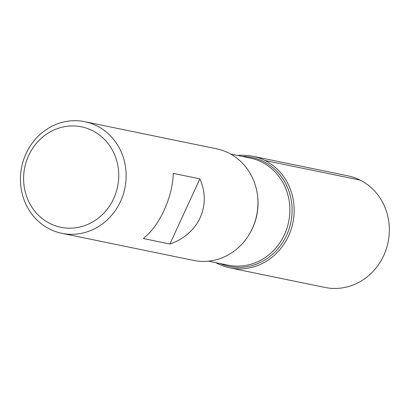 <?xml version="1.0" encoding="UTF-8"?>
<svg xmlns="http://www.w3.org/2000/svg" width="409" height="409" viewBox="0 0 409 409"><rect width="100%" height="100%" fill="white"/><g stroke="black" fill="none" stroke-linecap="round" stroke-linejoin="round"><path stroke-width="0.61" d="M61.82 233.309L193.61 260.421A56.979 52.679 -78.4 0 0 256.694 215.231A56.979 52.679 -78.4 0 0 216.576 148.804L84.781 121.688A56.979 52.679 101.6 0 1 97.005 125.957A56.979 52.679 101.6 0 1 123.099 194.883A56.979 52.679 101.6 0 1 61.82 233.309A56.979 52.679 101.6 0 1 49.591 229.04A56.979 52.679 101.6 0 1 23.502 160.113A56.979 52.679 101.6 0 1 84.781 121.688M173.283 173.396C172.613 197.419 159.418 226.111 143.319 238.539L169.904 244.009C198.636 234.178 211.831 205.487 199.868 178.866L173.283 173.396M265.022 160.522A56.979 52.679 101.6 0 1 288.105 236.923A56.979 52.679 101.6 0 1 215.845 262.67A56.979 52.679 -78.4 0 0 217.608 263.606A56.979 52.679 -78.4 0 0 229.832 267.875A56.979 52.679 -78.4 0 0 292.91 222.68A56.979 52.679 -78.4 0 0 252.798 156.253A56.979 52.679 -78.4 0 0 237.89 155.517A56.979 52.679 101.6 0 1 265.022 160.522L360.191 180.103M92.511 130.67A51.278 47.413 -78.4 0 0 23.681 181.632A51.278 47.413 -78.4 0 0 97.332 218.876A51.278 47.413 -78.4 0 0 92.511 130.67M199.868 178.866L169.904 244.009M229.832 267.875L325.002 287.455A56.979 52.679 -78.4 0 0 388.085 242.261A56.979 52.679 -78.4 0 0 347.967 175.834L252.798 156.253M242.189 156.402A55.655 51.452 101.6 0 1 263.611 161.545A55.655 51.452 101.6 0 1 287.287 233.687A55.655 51.452 101.6 0 1 220.139 263.554M208.518 261.162L228.104 265.19A54.699 50.573 -78.4 0 0 288.662 221.806A54.699 50.573 -78.4 0 0 250.15 158.038L230.564 154.009M257.639 196.663A54.699 50.573 101.6 0 1 250.231 232.66"/></g></svg>
